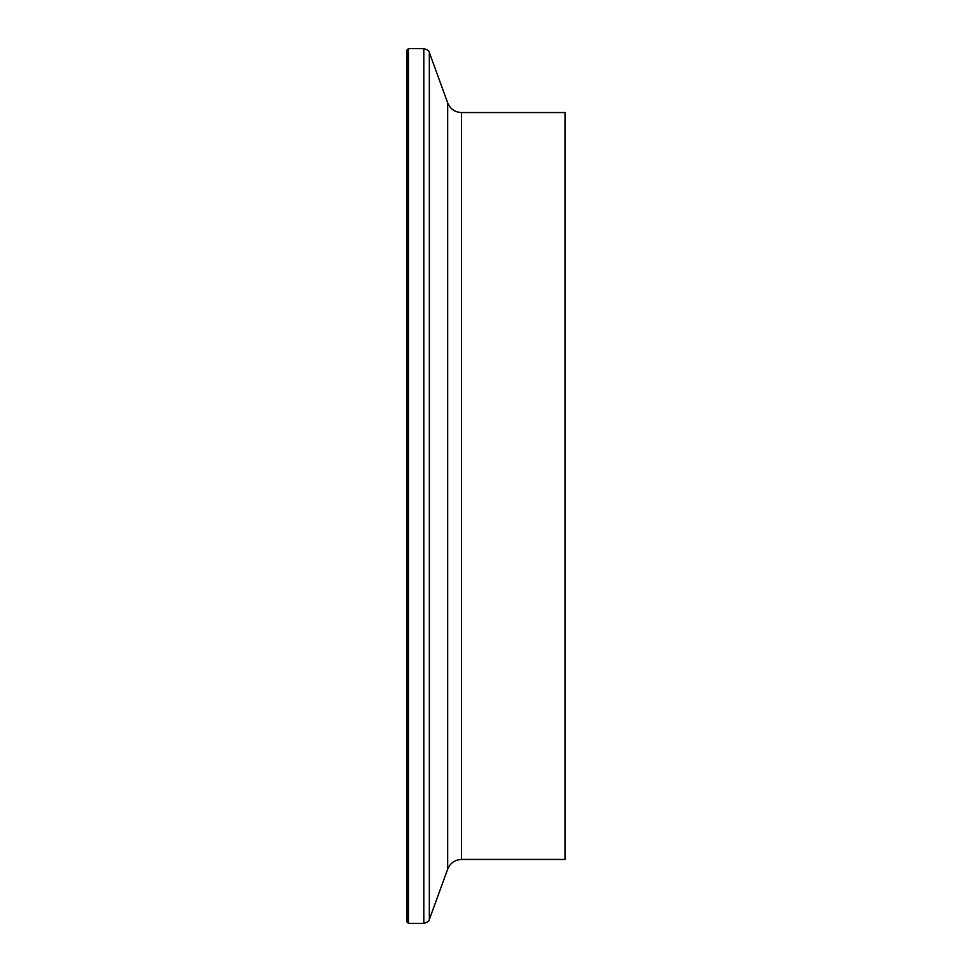 <?xml version="1.0" encoding="UTF-8"?>
<svg xmlns="http://www.w3.org/2000/svg" width="972" height="972" viewBox="0 0 972 972"><rect width="100%" height="100%" fill="white"/><g stroke="black" fill="none" stroke-linecap="round" stroke-linejoin="round"><path stroke-width="1.46" d="M406.976 486L406.976 50.07L408.447 48.6L408.447 923.4L406.976 921.93L406.976 486M461.493 112.558L461.493 859.442L565.024 859.442L565.024 112.558L461.493 112.558C454.872 112.217 450.267 108.998 447.679 102.886L429.332 52.464C429.515 51.066 427.68 49.779 423.804 48.6L408.447 48.6M461.493 859.442C454.872 859.783 450.267 863.002 447.679 869.114L429.332 919.536C429.515 920.934 427.68 922.221 423.804 923.4L423.804 48.6M429.332 919.536L429.332 52.464M447.679 869.114L447.679 102.886M423.804 923.4L408.447 923.4"/></g></svg>
